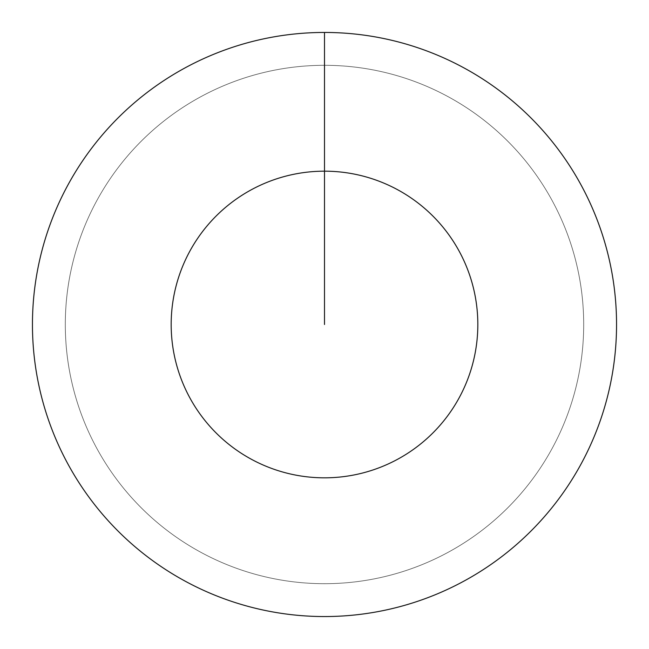 <?xml version="1.0" encoding="UTF-8"?>
<svg xmlns="http://www.w3.org/2000/svg" width="649" height="649" viewBox="0 0 649 649"><rect width="100%" height="100%" fill="white"/><g stroke="black" fill="none" stroke-linecap="round" stroke-linejoin="round"><path stroke-width="0.49" stroke-dasharray="3.25 2.43" d="M324.5 65.306A259.194 259.194 0 0 1 583.694 324.5A259.194 259.194 0 0 1 324.5 583.694A259.194 259.194 0 0 1 65.306 324.5A259.194 259.194 0 0 1 324.5 65.306A259.194 259.194 0 0 1 583.694 324.5A259.194 259.194 0 0 1 324.5 583.694A259.194 259.194 0 0 1 65.306 324.5A259.194 259.194 0 0 1 324.5 65.306A259.194 259.194 0 0 1 583.694 324.5A259.194 259.194 0 0 1 324.5 583.694A259.194 259.194 0 0 1 65.306 324.5A259.194 259.194 0 0 1 324.5 65.306A259.194 259.194 0 0 1 583.694 324.5A259.194 259.194 0 0 1 324.5 583.694A259.194 259.194 0 0 1 65.306 324.5A259.194 259.194 0 0 1 324.5 65.306L324.5 32.45A292.05 292.05 0 0 1 616.55 324.5A292.05 292.05 0 0 1 324.5 616.55A292.05 292.05 0 0 1 32.45 324.5A292.05 292.05 0 0 1 324.5 32.45L324.5 65.306"/><path stroke-width="0.97" d="M324.5 32.45A292.05 292.05 0 0 1 616.55 324.5A292.05 292.05 0 0 1 324.5 616.55A292.05 292.05 0 0 1 32.45 324.5A292.05 292.05 0 0 1 324.5 32.45L324.5 171.174A153.326 153.326 0 0 1 477.826 324.5A153.326 153.326 0 0 1 324.5 477.826A153.326 153.326 0 0 1 171.174 324.5A153.326 153.326 0 0 1 324.5 171.174L324.5 324.5"/></g></svg>
